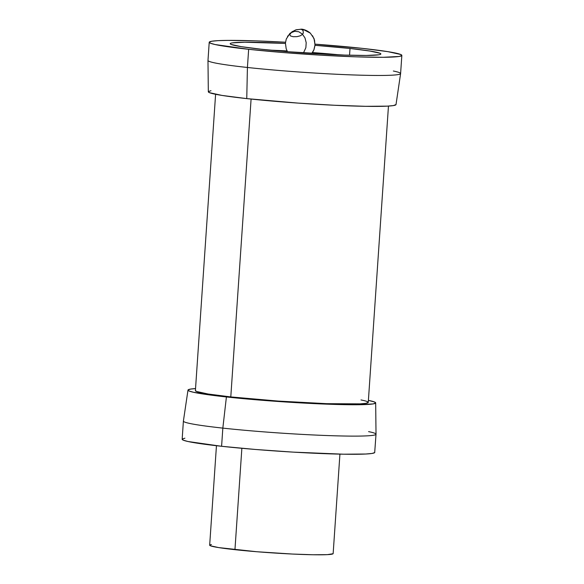 <?xml version="1.0" encoding="UTF-8"?>
<svg xmlns="http://www.w3.org/2000/svg" width="584" height="584" viewBox="0 0 584 584"><rect width="100%" height="100%" fill="white"/><g stroke="black" fill="none" stroke-linecap="round" stroke-linejoin="round"><path stroke-width="0.88" d="M216.452 445.709L209.671 545.171A61.882 3.431 3.9 0 0 234.951 549.683L241.864 448.293L234.951 549.683A61.882 3.431 3.9 0 0 299.242 554.347A61.882 3.431 3.9 0 0 333.15 553.588L339.924 454.133M195.472 390.433L196.414 391.441L207.977 393.988L230.789 396.923L251.091 99.068L230.789 396.923L278.145 401.069L326.741 403.675L360.204 403.865L365.81 403.354L368.263 402.383A86.636 4.803 -176.1 0 1 320.966 403.456A86.636 4.803 -176.1 0 1 230.789 396.923A86.636 4.803 -176.1 0 1 195.399 390.594L215.598 94.287M333.092 553.72L327.39 554.639L313.163 554.756L292.577 554.055L256.792 551.734L218.657 547.588L210.393 545.763L209.729 545.047L211.423 544.492M301.256 29.258L306.096 30.448L310.308 33.12L306.096 30.448L301.256 29.258L303.023 30.47L303.33 32.996L302.381 34.471L300.307 35.799L296.993 36.653L293.175 36.719L290.489 35.945L289.73 34.646L291.985 31.762L296.307 29.74L301.256 29.258L296.307 29.74L291.985 31.762L289.73 34.646L290.489 35.945L293.175 36.719L296.993 36.653L300.307 35.799L302.381 34.471L303.33 32.996L303.023 30.47L301.256 29.258M300.891 29.215L302.541 29.375C302.373 29.39 305.804 29.412 310.308 33.12C306.067 30.2 302.928 28.893 300.891 29.215L295.504 29.981L289.934 33.368L286.277 39.011L285.43 43.114L286.197 48.866L287.511 51.684M303.476 52.896L305.863 47.691L306.198 42.69L304.972 37.902L302.351 34.062L298.752 31.74L294.708 31.302L290.847 32.806L287.532 36.376M312.564 35.748L314.528 40.15L314.98 45.143L313.856 49.961L312.747 52.071M209.218 42.274L207.984 60.444A96.535 5.351 3.9 0 0 247.419 67.474A96.535 5.351 -176.1 0 1 207.977 60.466L208.327 91.776A94.06 5.212 3.9 0 0 246.755 98.608L247.419 67.474L248.653 49.304A96.535 5.351 -176.1 0 1 209.218 42.274A96.535 5.351 -176.1 0 1 285.51 42.23L255.485 40.851L227.804 40.391L218.204 40.639L211.956 41.209L209.306 42.07L210.357 43.194L215.058 44.53L248.653 49.304L247.419 67.474A96.535 5.351 3.9 0 0 347.706 74.745A96.535 5.351 3.9 0 0 400.602 73.569A96.535 5.351 -176.1 0 1 347.524 74.737A96.535 5.351 -176.1 0 1 247.419 67.474L246.755 98.608A94.06 5.212 3.9 0 0 344.29 105.689A94.06 5.212 3.9 0 0 396.01 104.572L393.346 105.587L387.258 106.142L365.635 106.317L334.347 105.251L298.168 103.105L246.755 98.608L221.986 95.418L209.43 92.652L208.415 91.557L210.992 90.717M315.097 44.15A96.535 5.351 -176.1 0 1 362.409 48.377L387.82 51.64L400.712 54.487L401.755 55.604L399.106 56.465L383.257 57.29L355.576 56.823L320.273 55.144L282.729 52.502L248.653 49.304A96.535 5.351 -176.1 0 0 348.947 56.575A96.535 5.351 -176.1 0 0 401.843 55.407A96.535 5.351 -176.1 0 0 362.409 48.377L315.097 44.15M350.013 48.472A75.497 4.183 -176.1 0 1 380.856 53.976A75.497 4.183 -176.1 0 1 339.486 54.889A75.497 4.183 -176.1 0 1 261.048 49.202A75.497 4.183 -176.1 0 1 230.213 43.705A75.497 4.183 -176.1 0 1 285.408 43.428L244.747 42.23L232.352 42.873C229.987 43.252 229.57 43.771 231.096 44.42L241.177 46.647L261.048 49.202L287.7 51.706L344.669 55.086L366.314 55.451L378.709 54.808C381.075 54.429 381.498 53.91 379.965 53.254L369.891 51.034L350.013 48.472L349.553 55.232L350.013 48.472L315.046 45.326A75.497 4.183 -176.1 0 1 350.013 48.472M340.26 54.925A75.497 4.183 3.9 0 0 312.418 52.56L340.275 54.925M287.094 50.939A75.497 4.183 3.9 0 0 270.297 50.151L287.094 50.939M393.339 71.014A96.535 5.351 -176.1 0 1 400.602 73.599L401.843 55.407M360.985 399.952A86.636 4.803 -176.1 0 1 368.263 402.376L368.263 402.391M187.99 390.09L183.398 421.064A96.535 5.351 3.9 0 0 222.832 428.116L226.409 396.959A94.06 5.212 -176.1 0 1 187.99 390.09A94.06 5.212 -176.1 0 1 195.538 388.586L190.654 389.075L188.07 389.915L189.092 391.003L193.676 392.309L226.409 396.959L222.832 428.116A96.535 5.351 -176.1 0 1 183.398 421.086L182.157 439.256A96.535 5.351 3.9 0 0 221.591 446.286L222.832 428.116L221.591 446.286L255.668 449.483L293.212 452.125L343.604 454.199L365.796 454.016L372.044 453.454L374.694 452.593L376.016 434.219A96.535 5.351 -176.1 0 1 323.12 435.394A96.535 5.351 -176.1 0 1 222.832 428.116A96.535 5.351 3.9 0 0 323.31 435.401A96.535 5.351 3.9 0 0 376.023 434.197L375.673 402.88A94.06 5.212 -176.1 0 1 324.317 404.055A94.06 5.212 -176.1 0 1 226.409 396.959L277.823 401.456L314.01 403.602L345.297 404.668L357.561 404.741L373.008 403.938L375.585 403.099L374.57 402.011L368.402 400.376A94.06 5.212 -176.1 0 1 375.673 402.88M184.894 438.19L182.244 439.051L183.288 440.175L187.997 441.511L221.591 446.286A96.535 5.351 3.9 0 0 321.886 453.564A96.535 5.351 3.9 0 0 374.782 452.388M368.584 431.627A96.535 5.351 -176.1 0 1 376.016 434.219M368.263 402.398L388.462 106.069M311.754 53.443L313.995 49.676L315.061 45.143L314.024 38.508L310.345 33.157L303.512 29.565M302.746 29.412L301.103 29.222M400.602 73.599L396.01 104.572"/></g></svg>
